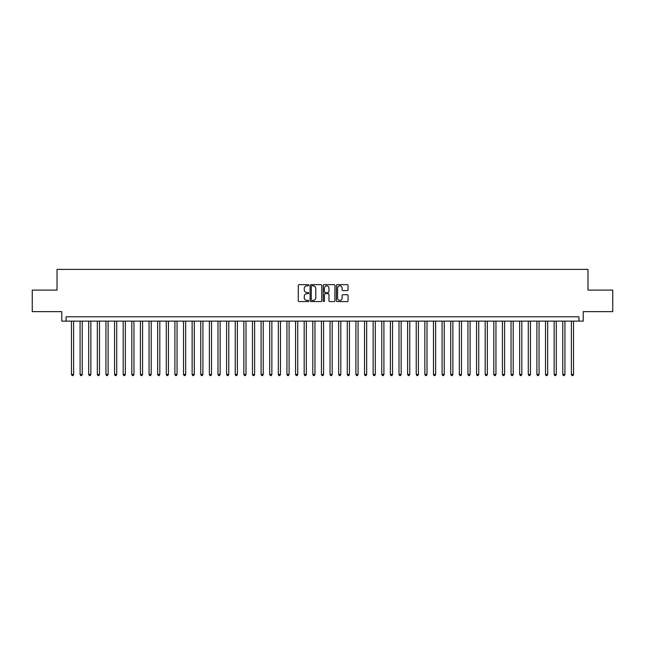 <?xml version="1.0" encoding="UTF-8"?>
<svg xmlns="http://www.w3.org/2000/svg" width="645" height="645" viewBox="0 0 645 645"><rect width="100%" height="100%" fill="white"/><g stroke="black" fill="none" stroke-linecap="round" stroke-linejoin="round"><path stroke-width="0.97" d="M308.713 285.243A0.589 0.589 0 0 0 308.117 284.647L299.127 284.647A0.847 0.847 0 0 0 298.28 285.493L298.28 300.723A0.847 0.847 0 0 0 299.127 301.57L308.117 301.57A0.589 0.589 0 0 0 308.713 300.973A0.589 0.589 0 0 0 308.117 300.385L306.956 300.385A2.709 2.709 0 0 1 304.247 297.676L304.247 296.41A2.709 2.709 0 0 1 306.956 293.701L308.117 293.701A0.589 0.589 0 0 0 308.713 293.112A0.589 0.589 0 0 0 308.117 292.516L306.956 292.516A2.709 2.709 0 0 1 304.247 289.807L304.247 288.541A2.709 2.709 0 0 1 306.956 285.832L308.117 285.832A0.589 0.589 0 0 0 308.713 285.243M347.228 290.613A0.847 0.847 0 0 0 348.074 289.766L348.074 285.493A0.847 0.847 0 0 0 347.228 284.647L337.238 284.647A0.847 0.847 0 0 0 336.4 285.493L336.4 300.723A0.847 0.847 0 0 0 337.238 301.57L347.228 301.57A0.847 0.847 0 0 0 348.074 300.723L348.074 295.563A0.847 0.847 0 0 0 347.228 294.717L342.955 294.717A0.847 0.847 0 0 0 342.108 295.563L342.108 298.119A2.266 2.266 0 0 1 339.842 300.385A2.266 2.266 0 0 1 337.577 298.119L337.577 288.097A2.266 2.266 0 0 1 339.842 285.832A2.266 2.266 0 0 1 342.108 288.097L342.108 289.766A0.847 0.847 0 0 0 342.955 290.613L347.228 290.613M578.92 321.121L583.233 321.121L583.233 311.64L612.75 311.64L612.75 290.089L587.974 290.089L587.974 269.408L57.026 269.408L57.026 290.089L32.25 290.089L32.25 311.64L61.767 311.64L61.767 321.121L578.92 321.121L578.92 316.808L66.08 316.808L66.08 321.121M321.758 285.493A0.847 0.847 0 0 0 320.912 284.647L310.93 284.647A0.847 0.847 0 0 0 310.084 285.493L310.084 300.723A0.847 0.847 0 0 0 310.93 301.57L320.912 301.57A0.847 0.847 0 0 0 321.758 300.723L321.758 285.493M324.088 284.647L334.07 284.647A0.847 0.847 0 0 1 334.916 285.493L334.916 300.723A0.847 0.847 0 0 1 334.07 301.57L329.797 301.57A0.847 0.847 0 0 1 328.95 300.723L328.95 294.547A0.847 0.847 0 0 0 328.103 293.701L325.274 293.701A0.847 0.847 0 0 0 324.427 294.547L324.427 300.973A0.589 0.589 0 0 1 323.83 301.57A0.589 0.589 0 0 1 323.242 300.973L323.242 285.493A0.847 0.847 0 0 1 324.088 284.647M311.858 285.832A0.589 0.589 0 0 0 311.269 286.428L311.269 299.796A0.589 0.589 0 0 0 311.858 300.385L313.091 300.385A2.709 2.709 0 0 0 315.792 297.676L315.792 288.541A2.709 2.709 0 0 0 313.091 285.832L311.858 285.832M328.95 288.138A2.266 2.266 0 0 0 326.684 285.872A2.266 2.266 0 0 0 324.427 288.138L324.427 291.669A0.847 0.847 0 0 0 325.274 292.516L328.103 292.516A0.847 0.847 0 0 0 328.95 291.669L328.95 288.138M71.466 321.121L71.466 374.471L73.619 374.471L73.619 321.121M73.619 374.471L72.974 375.592L72.111 375.592L71.466 374.471M80.085 321.121L80.085 374.471L82.237 374.471L82.237 321.121M82.237 374.471L81.593 375.592L80.73 375.592L80.085 374.471M88.704 321.121L88.704 374.471L90.856 374.471L90.856 321.121M90.856 374.471L90.211 375.592L89.349 375.592L88.704 374.471M97.322 321.121L97.322 374.471L99.483 374.471L99.483 321.121M99.483 374.471L98.83 375.592L97.967 375.592L97.322 374.471M105.941 321.121L105.941 374.471L108.102 374.471L108.102 321.121M108.102 374.471L107.449 375.592L106.586 375.592L105.941 374.471M114.56 321.121L114.56 374.471L116.721 374.471L116.721 321.121M116.721 374.471L116.068 375.592L115.213 375.592L114.56 374.471M123.179 321.121L123.179 374.471L125.34 374.471L125.34 321.121M125.34 374.471L124.687 375.592L123.832 375.592L123.179 374.471M131.798 321.121L131.798 374.471L133.958 374.471L133.958 321.121M133.958 374.471L133.313 375.592L132.451 375.592L131.798 374.471M140.417 321.121L140.417 374.471L142.577 374.471L142.577 321.121M142.577 374.471L141.932 375.592L141.07 375.592L140.417 374.471M149.043 321.121L149.043 374.471L151.196 374.471L151.196 321.121M151.196 374.471L150.551 375.592L149.688 375.592L149.043 374.471M157.662 321.121L157.662 374.471L159.815 374.471L159.815 321.121M159.815 374.471L159.17 375.592L158.307 375.592L157.662 374.471M166.281 321.121L166.281 374.471L168.434 374.471L168.434 321.121M168.434 374.471L167.789 375.592L166.926 375.592L166.281 374.471M174.9 321.121L174.9 374.471L177.053 374.471L177.053 321.121M177.053 374.471L176.408 375.592L175.545 375.592L174.9 374.471M183.519 321.121L183.519 374.471L185.671 374.471L185.671 321.121M185.671 374.471L185.026 375.592L184.164 375.592L183.519 374.471M192.137 321.121L192.137 374.471L194.29 374.471L194.29 321.121M194.29 374.471L193.645 375.592L192.782 375.592L192.137 374.471M200.756 321.121L200.756 374.471L202.909 374.471L202.909 321.121M202.909 374.471L202.264 375.592L201.401 375.592L200.756 374.471M209.375 321.121L209.375 374.471L211.528 374.471L211.528 321.121M211.528 374.471L210.883 375.592L210.02 375.592L209.375 374.471M217.994 321.121L217.994 374.471L220.147 374.471L220.147 321.121M220.147 374.471L219.502 375.592L218.639 375.592L217.994 374.471M226.613 321.121L226.613 374.471L228.765 374.471L228.765 321.121M228.765 374.471L228.12 375.592L227.258 375.592L226.613 374.471M235.232 321.121L235.232 374.471L237.384 374.471L237.384 321.121M237.384 374.471L236.739 375.592L235.877 375.592L235.232 374.471M243.85 321.121L243.85 374.471L246.003 374.471L246.003 321.121M246.003 374.471L245.358 375.592L244.495 375.592L243.85 374.471M252.469 321.121L252.469 374.471L254.622 374.471L254.622 321.121M254.622 374.471L253.977 375.592L253.114 375.592L252.469 374.471M261.088 321.121L261.088 374.471L263.241 374.471L263.241 321.121M263.241 374.471L262.596 375.592L261.733 375.592L261.088 374.471M269.707 321.121L269.707 374.471L271.859 374.471L271.859 321.121M271.859 374.471L271.214 375.592L270.352 375.592L269.707 374.471M278.326 321.121L278.326 374.471L280.478 374.471L280.478 321.121M280.478 374.471L279.833 375.592L278.971 375.592L278.326 374.471M286.944 321.121L286.944 374.471L289.097 374.471L289.097 321.121M289.097 374.471L288.452 375.592L287.589 375.592L286.944 374.471M295.563 321.121L295.563 374.471L297.724 374.471L297.724 321.121M297.724 374.471L297.071 375.592L296.208 375.592L295.563 374.471M304.182 321.121L304.182 374.471L306.343 374.471L306.343 321.121M306.343 374.471L305.69 375.592L304.827 375.592L304.182 374.471M312.801 321.121L312.801 374.471L314.962 374.471L314.962 321.121M314.962 374.471L314.308 375.592L313.454 375.592L312.801 374.471M321.42 321.121L321.42 374.471L323.58 374.471L323.58 321.121M323.58 374.471L322.927 375.592L322.073 375.592L321.42 374.471M330.038 321.121L330.038 374.471L332.199 374.471L332.199 321.121M332.199 374.471L331.546 375.592L330.692 375.592L330.038 374.471M338.657 321.121L338.657 374.471L340.818 374.471L340.818 321.121M340.818 374.471L340.173 375.592L339.31 375.592L338.657 374.471M347.276 321.121L347.276 374.471L349.437 374.471L349.437 321.121M349.437 374.471L348.792 375.592L347.929 375.592L347.276 374.471M355.903 321.121L355.903 374.471L358.056 374.471L358.056 321.121M358.056 374.471L357.411 375.592L356.548 375.592L355.903 374.471M364.522 321.121L364.522 374.471L366.674 374.471L366.674 321.121M366.674 374.471L366.029 375.592L365.167 375.592L364.522 374.471M373.141 321.121L373.141 374.471L375.293 374.471L375.293 321.121M375.293 374.471L374.648 375.592L373.786 375.592L373.141 374.471M381.759 321.121L381.759 374.471L383.912 374.471L383.912 321.121M383.912 374.471L383.267 375.592L382.404 375.592L381.759 374.471M390.378 321.121L390.378 374.471L392.531 374.471L392.531 321.121M392.531 374.471L391.886 375.592L391.023 375.592L390.378 374.471M398.997 321.121L398.997 374.471L401.15 374.471L401.15 321.121M401.15 374.471L400.505 375.592L399.642 375.592L398.997 374.471M407.616 321.121L407.616 374.471L409.769 374.471L409.769 321.121M409.769 374.471L409.124 375.592L408.261 375.592L407.616 374.471M416.235 321.121L416.235 374.471L418.387 374.471L418.387 321.121M418.387 374.471L417.742 375.592L416.88 375.592L416.235 374.471M424.853 321.121L424.853 374.471L427.006 374.471L427.006 321.121M427.006 374.471L426.361 375.592L425.498 375.592L424.853 374.471M433.472 321.121L433.472 374.471L435.625 374.471L435.625 321.121M435.625 374.471L434.98 375.592L434.117 375.592L433.472 374.471M442.091 321.121L442.091 374.471L444.244 374.471L444.244 321.121M444.244 374.471L443.599 375.592L442.736 375.592L442.091 374.471M450.71 321.121L450.71 374.471L452.863 374.471L452.863 321.121M452.863 374.471L452.218 375.592L451.355 375.592L450.71 374.471M459.329 321.121L459.329 374.471L461.481 374.471L461.481 321.121M461.481 374.471L460.836 375.592L459.974 375.592L459.329 374.471M467.947 321.121L467.947 374.471L470.1 374.471L470.1 321.121M470.1 374.471L469.455 375.592L468.593 375.592L467.947 374.471M476.566 321.121L476.566 374.471L478.719 374.471L478.719 321.121M478.719 374.471L478.074 375.592L477.211 375.592L476.566 374.471M485.185 321.121L485.185 374.471L487.338 374.471L487.338 321.121M487.338 374.471L486.693 375.592L485.83 375.592L485.185 374.471M493.804 321.121L493.804 374.471L495.957 374.471L495.957 321.121M495.957 374.471L495.312 375.592L494.449 375.592L493.804 374.471M502.423 321.121L502.423 374.471L504.584 374.471L504.584 321.121M504.584 374.471L503.93 375.592L503.068 375.592L502.423 374.471M511.042 321.121L511.042 374.471L513.202 374.471L513.202 321.121M513.202 374.471L512.549 375.592L511.687 375.592L511.042 374.471M519.66 321.121L519.66 374.471L521.821 374.471L521.821 321.121M521.821 374.471L521.168 375.592L520.313 375.592L519.66 374.471M528.279 321.121L528.279 374.471L530.44 374.471L530.44 321.121M530.44 374.471L529.787 375.592L528.932 375.592L528.279 374.471M536.898 321.121L536.898 374.471L539.059 374.471L539.059 321.121M539.059 374.471L538.414 375.592L537.551 375.592L536.898 374.471M545.517 321.121L545.517 374.471L547.678 374.471L547.678 321.121M547.678 374.471L547.033 375.592L546.17 375.592L545.517 374.471M554.144 321.121L554.144 374.471L556.296 374.471L556.296 321.121M556.296 374.471L555.651 375.592L554.789 375.592L554.144 374.471M562.763 321.121L562.763 374.471L564.915 374.471L564.915 321.121M564.915 374.471L564.27 375.592L563.408 375.592L562.763 374.471M571.381 321.121L571.381 374.471L573.534 374.471L573.534 321.121M573.534 374.471L572.889 375.592L572.026 375.592L571.381 374.471"/></g></svg>
